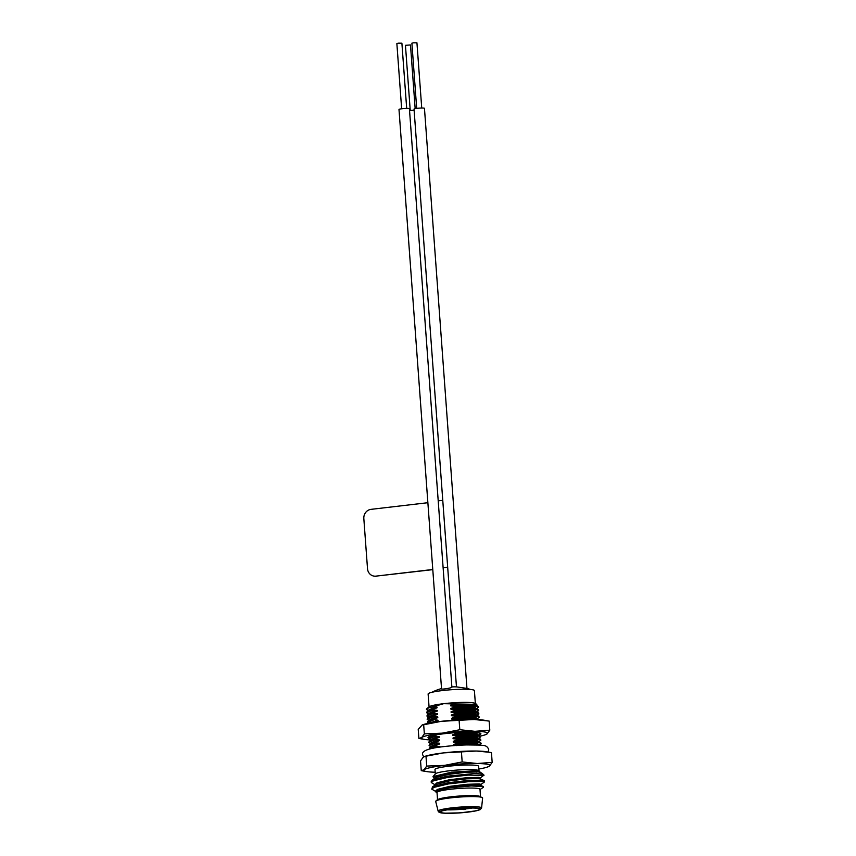 <?xml version="1.0" encoding="UTF-8"?>
<svg xmlns="http://www.w3.org/2000/svg" width="856" height="856" viewBox="0 0 856 856"><rect width="100%" height="100%" fill="white"/><g stroke="black" fill="none" stroke-linecap="round" stroke-linejoin="round"><path stroke-width="1.28" d="M409.414 108.712A5.222 0.578 175.8 0 0 404.16 108.519A5.222 0.578 175.8 0 0 398.992 109.472L441.546 688.877C441.279 689.722 452.375 687.871 451.893 687.197L409.414 108.712M414.122 110.199A5.222 0.578 175.8 0 0 409.553 110.638M470.5 689.476A49.734 49.734 0 0 0 466.959 688.417L424.458 108.338A5.222 0.578 175.8 0 0 419.205 108.145A5.222 0.578 175.8 0 0 414.036 109.097L456.462 686.876M455.071 709.549L450.898 709.143L456.152 708.672L476.578 708.757L478.301 709.571L455.071 709.549L455.125 710.213L476.867 709.859L478.697 710.576L476.824 712.021L478.943 713.872L477.07 715.306M478.301 709.571L478.697 710.576M478.536 712.855L456.697 712.727L455.317 712.834L455.36 713.497L477.102 713.144L478.943 713.872M455.553 716.119L451.38 715.712L456.633 715.242L475.669 714.985L478.782 716.14L456.944 716.012L455.553 716.119L455.606 716.782L477.348 716.429L479.189 717.157L477.306 718.591L479.349 719.682M478.782 716.14L479.189 717.157M459.019 719.832L475.754 719.522M455.841 720.024L455.799 719.404L457.179 719.297L479.028 719.425M456.762 732.586L456.804 733.218L478.547 732.864L480.387 733.581L478.515 735.026L480.633 736.866L478.761 738.311M480.227 735.86L458.388 735.721L456.997 735.839L457.05 736.502L478.793 736.149L480.633 736.866M457.243 739.124L453.07 738.717L458.324 738.247L478.75 738.332L480.473 739.145L457.243 739.124L457.297 739.787L479.039 739.434L480.869 740.162L478.996 741.596L481.115 743.447L479.242 744.88M480.473 739.145L480.869 740.162M480.708 742.43L458.87 742.302L457.489 742.409L457.532 743.072L479.274 742.719L481.115 743.447M429.359 749.043L429.905 747.406L435.704 745.458L435.747 746.122L439.93 746.528L439.973 747.213M429.905 747.406L436.057 744.72L439.738 743.928L435.704 745.458M431.531 747.138L429.081 745.608L429.659 744.11L435.458 742.163L435.511 742.837L439.684 743.233L439.738 743.928M429.659 744.11L435.822 741.435L439.492 740.643L435.458 742.163M431.285 743.853L428.835 742.323L429.423 740.825L435.223 738.878L435.265 739.552L439.449 739.948L439.492 740.643M429.423 740.825L435.576 738.15L439.256 737.358L435.223 738.878M431.039 740.568L428.599 739.038L429.177 737.54L434.976 735.593L435.03 736.267L439.203 736.663L439.256 737.358M437.202 734.705L434.976 735.593M429.177 737.54L432.986 735.518M430.739 722.849L438.047 720.923L434.013 722.453M428.161 723.352L427.39 722.614L427.968 721.116L432.879 719.372L437.994 720.228L438.047 720.923M427.968 721.116L434.131 718.43L437.801 717.638L433.767 719.168M429.594 720.848L427.155 719.318L427.733 717.82L433.532 715.873L433.585 716.547L437.758 716.943L437.801 717.638M427.733 717.82L433.885 715.145L437.566 714.353L433.532 715.873M429.359 717.563L426.909 716.033L427.486 714.535L433.286 712.588L433.339 713.262L437.512 713.658L437.566 714.353M427.486 714.535L433.65 711.86L437.32 711.068L433.286 712.588M429.113 714.279L426.673 712.748L427.251 711.25L433.05 709.303L433.093 709.977L437.277 710.373L437.32 711.068M427.251 711.25L433.404 708.575L437.084 707.773L433.05 709.303M430.878 747.149L430.836 746.453L436.004 744.035L439.684 743.233M430.643 743.853L430.589 743.168L435.768 740.74L439.449 739.948M430.397 740.568L430.354 739.884L435.522 737.455L439.203 736.663M430.161 737.284L430.204 736.267M429.231 723.138L437.994 720.228M428.952 720.859L428.899 720.163L434.078 717.735L437.758 716.943M428.706 717.563L428.663 716.879L433.832 714.45L437.512 713.658M428.471 714.279L428.417 713.594L433.596 711.165L437.277 710.373M428.225 710.994L428.182 710.309L433.35 707.88L437.031 707.088L437.084 707.773M429.081 745.608L435.511 742.837M428.835 742.323L435.265 739.552M428.599 739.038L435.03 736.267M427.39 722.614L433.821 719.832M427.155 719.318L433.585 716.547M426.909 716.033L433.339 713.262M426.673 712.748L433.093 709.977M428.867 710.994L426.427 709.463L428.278 708.019L433.157 706.724L437.031 707.088M476.343 705.472L478.055 706.286L454.825 706.254L450.652 705.858L455.906 705.387L476.343 705.472L476.824 704.37L443.643 703.686A23.208 2.568 -4.2 0 1 475.026 703.354L476.824 704.37M454.825 706.254L454.878 706.928L476.621 706.575L478.461 707.291L476.589 708.736M478.055 706.286L478.461 707.291M433.35 748.165L439.93 746.528M429.327 748.904L435.747 746.122M456.911 745.587L453.552 745.298L458.805 744.827L479.617 745.095M457.489 742.409L453.305 742.002L458.559 741.542L478.996 741.628M456.997 735.839L452.824 735.432L458.078 734.962L478.515 735.047M455.799 719.404L451.626 719.008L456.869 718.537L477.306 718.623M455.317 712.834L451.133 712.427L456.387 711.957L476.824 712.042M453.552 745.298L453.498 744.602L458.752 744.132L477.787 743.875L479.553 745.223M453.305 742.002L453.263 741.317L458.516 740.847L477.541 740.579L479.317 741.938M453.07 738.717L453.017 738.033L458.27 737.562L477.306 737.294L479.071 738.653M452.824 735.432L452.781 734.748L458.024 734.277L477.06 734.009L478.836 735.358M451.626 719.008L451.572 718.312L456.826 717.842L475.85 717.585L477.627 718.933M451.38 715.712L451.326 715.028L456.58 714.557L475.615 714.289L477.38 715.648M451.133 712.427L451.091 711.743L456.344 711.272L475.369 711.004L477.145 712.363M450.898 709.143L450.845 708.458L456.098 707.987L475.134 707.719L476.899 709.068M450.652 705.858L450.609 705.173L455.852 704.702L474.887 704.435L476.664 705.783M453.498 744.602L457.532 743.072M453.263 741.317L457.297 739.787M453.017 738.033L457.05 736.502M452.781 734.748L456.804 733.218M451.572 718.312L455.606 716.782M451.326 715.028L455.36 713.497M451.091 711.743L455.125 710.213M450.845 708.458L454.878 706.928M450.609 705.173L453.552 704.092M426.427 709.463L426.416 709.25A26.022 2.878 -4.2 0 1 426.727 708.757L429.359 706.703A23.208 2.568 -4.2 0 1 443.643 703.686L433.157 706.724M426.727 708.757A26.022 2.878 -4.2 0 1 428.278 708.019M437.534 799.611L437.009 792.474A21.55 2.375 -4.2 0 1 450.524 789.253A21.55 2.375 -4.2 0 1 479.991 789.318L480.516 796.455M437.031 792.699L435.661 791.821L436.442 791.083L449.646 787.862L471.1 785.936L483.426 786.536L483.469 787.253L480.013 789.542M433.018 776.585L435.447 773.813A21.881 2.418 -4.2 0 1 449.047 770.828A21.881 2.418 -4.2 0 1 478.814 770.625L479.841 771.502L476.728 770.721L451.626 772.155L433.018 776.585L433.575 777.826L435.544 778.746M480.045 772.337L479.841 771.502M436.025 785.327L431.296 782.587L431.21 781.335L433.318 779.57L447.752 776.125L476.856 773.31M432.034 780.244L436.528 777.387L448.951 774.306L466.338 772.24L478.45 771.919L481.575 772.979L483.758 774.83A26.525 2.932 -4.2 0 1 483.94 775.151L480.323 777.965M473.079 773.589A26.525 2.932 -4.2 0 1 483.758 774.83M452.621 809.102A19.816 2.193 -4.2 0 1 479.702 809.113A19.816 2.193 -4.2 0 1 460.111 812.793A19.816 2.193 -4.2 0 1 440.187 812.023A19.816 2.193 -4.2 0 1 452.621 809.102M480.665 796.487A23.08 2.547 -4.2 0 0 450.556 797.193A23.08 2.547 -4.2 0 0 437.395 799.665L438.807 799.119A21.55 2.375 -4.2 0 1 451.08 796.808A21.55 2.375 -4.2 0 1 479.189 796.155L482.613 798.006A23.529 2.6 -4.2 0 0 450.438 797.899A23.529 2.6 -4.2 0 0 435.693 801.451L438.154 811.167A21.775 2.408 -4.2 0 1 451.808 807.871A21.775 2.408 -4.2 0 1 481.586 807.978L480.141 809.648L476.385 810.782L460.154 812.868L443.954 813.2L439.096 812.301L438.154 811.167M436.507 791.896L431.777 789.157L433.885 787.392L448.319 783.946L468.51 781.688L482.581 781.442L484.443 781.988L480.805 784.535M431.777 789.157L432.515 786.814L435.971 784.513L435.115 784.353M431.296 782.587L433.404 780.822L447.838 777.376L468.029 775.108L483.961 775.418M432.515 786.814L448.234 782.705L468.414 780.437L482.495 780.201L484.357 780.736L484.443 781.988M478.964 770.753L478.632 766.281A21.881 2.418 175.8 0 0 448.715 766.227A21.881 2.418 175.8 0 0 434.987 769.49L435.319 773.952M465.835 808.899A19.228 2.129 175.8 0 0 466.83 808.781A19.228 2.129 175.8 0 0 472.384 808M447.271 809.851A19.228 2.129 175.8 0 0 462.443 809.23M435.19 772.23A33.159 3.659 -4.2 0 1 426.834 771.609A33.159 3.659 -4.2 0 1 424.084 769.737A33.159 3.659 -4.2 0 1 444.542 765.371A33.159 3.659 -4.2 0 1 477.274 763.52A33.159 3.659 -4.2 0 1 489.536 766.034A33.159 3.659 -4.2 0 1 487.01 767.19A33.159 3.659 -4.2 0 1 478.836 769.03M487.01 767.19L489.536 766.034L492.168 762.386L477.274 763.52L462.165 761.936L444.542 765.371L426.716 766.077L424.084 769.737L421.259 770.668L426.834 771.609M466.959 688.417L456.623 686.887A49.734 49.734 0 0 0 451.872 686.908M429.07 706.938L428.118 694.002A23.208 2.568 -4.2 0 1 442.67 690.535A23.208 2.568 -4.2 0 1 474.406 690.599L475.358 703.536M421.259 770.668L420.542 760.909L423.174 757.25L425.7 756.094A33.159 3.659 -4.2 0 1 443.622 752.884A33.159 3.659 -4.2 0 1 476.353 751.033A33.159 3.659 -4.2 0 1 485.876 751.675L491.451 752.617L492.168 762.386M424.533 756.469L443.622 752.884L476.353 751.033L489.557 752.285M461.448 752.167L462.165 761.936M425.999 756.319L426.716 766.077M436.442 791.083L449.924 787.445L467.301 785.391L479.414 785.07L483.426 786.536M435.971 784.513L449.443 780.875L466.82 778.81L478.932 778.5L484.132 780.533M435.661 791.821L435.597 790.998L437.416 789.414L449.839 786.332L467.216 784.267L479.339 783.946L480.933 784.364L481.008 785.476M435.201 785.541L435.115 784.417L436.935 782.833L449.357 779.763L466.734 777.697L478.846 777.376L480.451 777.794L480.526 778.907M434.72 778.971L434.634 777.847L436.453 776.264L448.876 773.182L476.728 770.721M416.69 108.402L411.897 43.175L413.48 42.8L416.936 42.811L421.73 108.027M410.238 110.542L405.444 45.315L410.484 44.951L415.16 108.659M401.646 108.776L396.863 43.549L398.447 43.175L401.892 43.185L406.686 108.402M480.516 736.053A33.159 3.659 175.8 0 0 484.646 734.983L487.171 733.838L489.803 730.179L489.14 721.073L474.031 719.479A33.159 3.659 175.8 0 0 441.311 721.33L474.031 719.479A33.159 3.659 175.8 0 1 483.554 720.131L487.246 720.741M489.803 730.179L474.909 731.313L459.8 729.729L459.137 720.624M423.677 724.765L441.311 721.33A33.159 3.659 175.8 0 0 423.378 724.551L422.222 724.925L423.677 724.765L424.351 733.87L421.719 737.53L418.894 738.461L418.22 729.355L422.222 724.925M459.8 729.729L442.178 733.164L424.351 733.87M418.894 738.461L424.469 739.402A33.159 3.659 175.8 0 0 429.648 739.905M478.814 735.058A26.525 2.932 175.8 0 0 480.366 733.218A26.525 2.932 175.8 0 0 454.236 732.757A26.525 2.932 175.8 0 0 428.449 737.027A26.525 2.932 175.8 0 0 428.578 738.172M484.646 734.983A33.159 3.659 175.8 0 0 487.171 733.838A33.159 3.659 175.8 0 0 474.909 731.313A33.159 3.659 175.8 0 0 442.178 733.164A33.159 3.659 175.8 0 0 421.719 737.53A33.159 3.659 175.8 0 0 424.469 739.402M432.783 569.486L375.923 576.131L432.794 569.647M447.677 567.218A6.153 0.674 175.8 0 0 443.108 567.635M447.688 567.293A5.478 0.61 175.8 0 0 443.119 567.721M427.872 502.707L371.023 509.352A8.421 7.8 -78.4 0 0 363.832 518.618L367.513 568.694A8.421 7.8 -78.4 0 0 373.612 576.035A8.421 7.8 -78.4 0 0 375.923 576.131M442.777 500.439A6.153 0.674 175.8 0 0 438.208 500.856M376.415 576.238A8.421 7.8 101.6 0 1 374.115 576.142A8.421 7.8 101.6 0 1 373.869 576.077M452.375 809.048A20.469 2.258 -4.2 0 1 480.163 809.466A20.469 2.258 -4.2 0 1 447.324 813.307A20.469 2.258 -4.2 0 1 452.375 809.048M481.586 807.978L482.613 798.006M437.395 799.665L435.693 801.451M461.288 808.321A3.317 3.317 0 0 0 466.627 808.064M441.525 688.566A49.734 49.734 0 0 0 431.82 692.322M423.656 756.886L422.586 754.543C421.591 750.851 428.803 748.187 444.221 746.55C460.763 744.656 477.027 744.453 482.506 745.383C485.737 745.394 487.813 746.817 488.723 749.685L488.091 752.05"/></g></svg>
